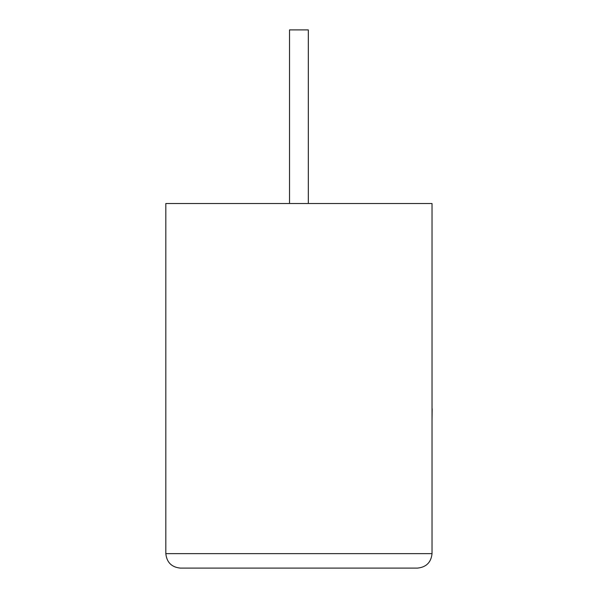 <?xml version="1.0" encoding="UTF-8"?>
<svg xmlns="http://www.w3.org/2000/svg" width="598" height="598" viewBox="0 0 598 598"><rect width="100%" height="100%" fill="white"/><g stroke="black" fill="none" stroke-linecap="round" stroke-linejoin="round"><path stroke-width="0.9" d="M308.329 203.514L308.329 29.9L289.522 29.9L289.522 203.514M417.561 568.1C426.292 567.181 431.113 562.359 432.033 553.636L432.033 203.514L165.825 203.514L165.825 553.636L432.033 553.636C431.113 562.359 426.292 567.181 417.561 568.1L180.29 568.1C171.566 567.181 166.745 562.359 165.825 553.636C166.745 562.359 171.566 567.181 180.29 568.1M432.033 408.778L432.033 360.392M432.175 408.778L432.033 420.357"/></g></svg>
